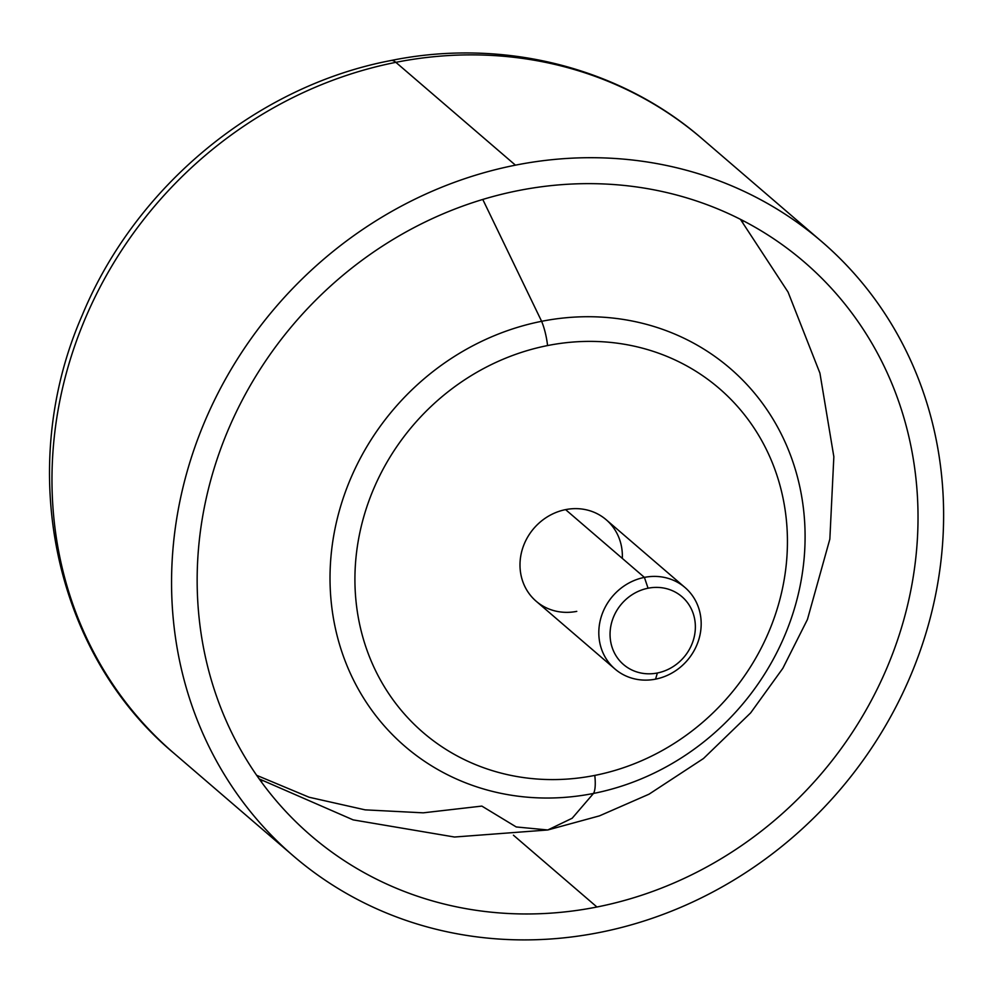 <?xml version="1.0" encoding="UTF-8"?>
<svg xmlns="http://www.w3.org/2000/svg" width="993" height="993" viewBox="0 0 993 993"><rect width="100%" height="100%" fill="white"/><g stroke="black" fill="none" stroke-linecap="round" stroke-linejoin="round"><path stroke-width="1.49" d="M594.795 775.409A226.975 207.984 -49.3 0 1 356.214 603.086A226.975 207.984 -49.3 0 1 547.565 345.564A226.975 207.984 -49.3 0 1 786.146 517.899A226.975 207.984 -49.3 0 1 594.795 775.409A226.975 207.984 130.7 0 0 786.146 517.899A226.975 207.984 130.7 0 0 547.565 345.564A26.861 6.988 -101.2 0 0 541.619 321.31A249.305 228.452 -49.3 0 1 803.672 510.588A249.305 228.452 -49.3 0 1 593.491 793.444A26.861 6.988 -101.2 0 0 594.795 775.409A26.861 6.988 78.8 0 1 593.491 793.444A249.305 228.452 -49.3 0 1 331.439 604.166A249.305 228.452 -49.3 0 1 541.619 321.31A26.861 6.988 78.8 0 1 547.565 345.564A226.975 207.984 130.7 0 0 356.214 603.086A226.975 207.984 130.7 0 0 594.795 775.409M622.313 558.401A53.721 49.228 130.7 0 0 565.588 509.62A53.721 49.228 130.7 0 0 520.295 570.578A53.721 49.228 130.7 0 0 576.772 611.365M256.666 775.322L309.108 797.242L365.126 809.854L423.229 812.833L481.853 806.093L516.211 826.946L547.788 829.974L572.167 818.244L593.491 793.444A249.305 228.452 130.7 0 0 803.672 510.588A249.305 228.452 130.7 0 0 541.619 321.31L482.772 199.444L541.619 321.31A249.305 228.452 130.7 0 0 331.439 604.166A249.305 228.452 130.7 0 0 593.491 793.444L572.167 818.244L547.788 829.974L599.474 815.861L649 794.201L703.466 758.528L750.646 712.9L782.844 668.314L807.433 619.495L829.85 539.087L833.847 456.755L819.92 373.12L788.045 292.054L740.406 219.304M740.84 219.527A378.283 346.644 -49.3 0 1 742.789 222.271A378.283 346.644 130.7 0 0 740.84 219.527M262.487 780.821A378.283 346.644 -49.3 0 1 259.483 779.319A378.283 346.644 130.7 0 0 262.487 780.821M596.942 907.006L513.418 835.187L596.942 907.006A378.283 346.644 -49.3 0 1 310.946 835.622A378.283 346.644 -49.3 0 1 215.692 463.47A378.283 346.644 -49.3 0 1 518.234 190.606A378.283 346.644 -49.3 0 1 804.231 261.978A378.283 346.644 -49.3 0 1 899.484 634.142A378.283 346.644 -49.3 0 1 596.942 907.006A378.283 346.644 130.7 0 0 915.869 477.819A378.283 346.644 130.7 0 0 518.234 190.606A378.283 346.644 130.7 0 0 199.308 619.793A378.283 346.644 130.7 0 0 596.942 907.006M515.441 165.161A405.144 371.258 -49.3 0 1 941.314 472.767A405.144 371.258 -49.3 0 1 599.735 932.439A405.144 371.258 -49.3 0 1 173.862 624.833A405.144 371.258 -49.3 0 1 515.441 165.161L395.859 62.336A405.144 371.258 -49.3 0 1 702.163 138.784A405.144 371.258 130.7 0 0 395.859 62.336L515.441 165.161A405.144 371.258 130.7 0 0 191.413 457.413A405.144 371.258 130.7 0 0 293.431 855.991A405.144 371.258 130.7 0 0 599.735 932.439A405.144 371.258 130.7 0 0 923.763 640.2A405.144 371.258 130.7 0 0 821.745 241.622A405.144 371.258 130.7 0 0 515.441 165.161M821.745 241.622L702.163 138.784C619.57 66.903 502.284 37.796 391.006 60.511C256.728 85.994 135.259 186.523 82.171 315.377C15.553 467.48 53.138 652.438 173.849 753.166A405.144 371.258 -49.3 0 1 71.831 354.575A405.144 371.258 -49.3 0 1 395.859 62.336A53.721 13.976 -101.2 0 0 391.006 60.511A53.721 13.976 78.8 0 1 395.859 62.336A405.144 371.258 130.7 0 0 71.831 354.575A405.144 371.258 130.7 0 0 173.849 753.166L293.431 855.991M655.579 679.138A53.721 49.228 -49.3 0 1 599.114 638.35A53.721 49.228 -49.3 0 1 644.407 577.392L648.057 588.216A44.772 41.023 130.7 0 0 610.31 639.008A44.772 41.023 130.7 0 0 657.366 672.993L655.579 679.138L657.366 672.993A44.772 41.023 130.7 0 0 695.112 622.201A44.772 41.023 130.7 0 0 648.057 588.216L644.407 577.392A53.721 49.228 -49.3 0 1 700.872 618.18A53.721 49.228 -49.3 0 1 655.579 679.138A53.721 49.228 130.7 0 0 698.551 640.386A53.721 49.228 130.7 0 0 685.021 587.533A53.721 49.228 130.7 0 0 644.407 577.392A53.721 49.228 130.7 0 0 601.448 616.144A53.721 49.228 130.7 0 0 614.965 668.997A53.721 49.228 130.7 0 0 655.579 679.138M648.057 588.216A44.772 41.023 -49.3 0 1 695.112 622.201A44.772 41.023 -49.3 0 1 657.366 672.993A44.772 41.023 -49.3 0 1 610.31 639.008A44.772 41.023 -49.3 0 1 648.057 588.216M614.965 668.997L536.158 601.224A53.721 49.228 -49.3 0 1 522.628 548.372A53.721 49.228 -49.3 0 1 565.588 509.62L644.407 577.392L565.588 509.62A53.721 49.228 -49.3 0 1 606.202 519.761L685.021 587.533M547.788 829.974L454.496 837.025L353.16 819.883L259.185 778.909"/></g></svg>
